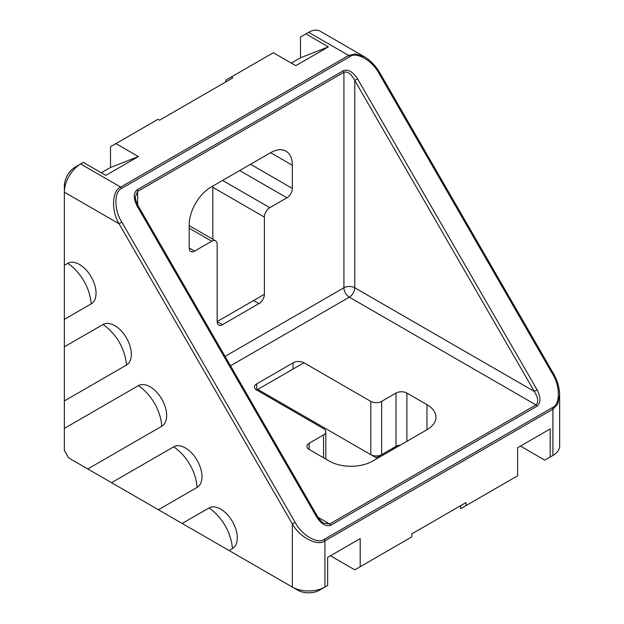 <?xml version="1.0" encoding="UTF-8"?>
<svg xmlns="http://www.w3.org/2000/svg" width="624" height="624" viewBox="0 0 624 624"><rect width="100%" height="100%" fill="white"/><g stroke="black" fill="none" stroke-linecap="round" stroke-linejoin="round"><path stroke-width="0.94" d="M330.447 555.789L354.767 569.829L360.196 566.701L360.196 538.613L327.623 557.419L327.623 585.499L319.48 590.203A15.35 8.861 180 0 1 297.773 590.203L292.344 587.067A23.033 13.299 0 0 0 324.909 587.067L319.48 590.203M121.828 188.3A2.301 1.326 60 0 0 120.674 187.083L348.668 55.458L355.688 53.914L364.471 56.792C370.469 60.325 375.64 65.762 379.969 73.109L379.127 73.593C372.536 60.661 356.413 51.347 349.814 56.675L121.828 188.3C113.919 191.35 113.919 209.968 121.828 222.152L119.044 223.751C111.064 210.686 111.961 190.515 120.674 187.083L80.636 163.972L75.208 167.107L80.636 163.972A23.033 13.299 120 0 0 64.35 192.176L64.35 185.905A15.35 8.861 -60 0 1 75.208 167.107L83.351 162.404L105.807 175.367L138.372 156.562L115.924 143.598L157.989 119.309L159.526 120.198L232.807 77.891L231.27 77.002L225.841 80.137L225.841 81.908M115.924 143.598L110.495 146.734L110.495 167.482L138.372 156.562M460.621 505.682L460.621 508.716L517.616 475.808L517.616 447.728L550.189 428.922L550.189 457.01L552.903 455.442A23.033 13.299 0 0 0 559.65 446.035L559.65 394.852L557.755 403.9L552.903 409.211L324.909 540.836C317.585 546.663 299.668 537.358 292.344 523.91L119.044 223.751L64.35 192.176L64.35 319.379L91.19 303.888A23.423 13.525 -120 0 0 91.19 276.838A23.423 13.525 -120 0 0 67.766 263.312L64.35 265.286M466.05 505.588L466.05 502.546L411.77 533.887L457.993 507.203M293.062 369.041L256.698 390.039L323.552 428.641A7.675 4.43 180 0 1 325.806 431.777A7.675 4.43 180 0 1 323.552 434.912L309.169 443.219A7.675 4.43 0 0 0 306.922 446.347A7.675 4.43 0 0 0 309.169 449.483L329.254 461.081A30.709 17.729 0 0 0 372.684 461.081L426.964 429.741A30.709 17.729 0 0 0 435.958 417.206A30.709 17.729 0 0 0 426.964 404.664L406.879 393.073A7.675 4.43 0 0 0 396.022 393.073L381.638 401.38A7.675 4.43 180 0 1 370.781 401.38L303.919 362.778L293.062 369.041L293.062 362.879L256.698 383.877L256.698 390.039A7.675 4.43 180 0 1 254.444 386.911A7.675 4.43 180 0 1 255.793 384.4L256.698 383.877M257.782 389.415L370.781 454.654A7.675 4.43 0 0 0 381.638 454.654L396.022 446.355A7.675 4.43 180 0 1 400.366 445.099M279.497 376.88L303.919 362.778A7.675 4.43 180 0 0 294.146 362.255L255.793 384.4M221.738 325.081L259.951 303.022A7.675 4.43 -60 0 0 264.389 294.294L264.389 217.097A7.675 4.43 -60 0 1 269.818 207.691L286.915 197.816A7.675 4.43 120 0 0 292.344 188.417L292.344 165.227A30.709 17.729 120 0 0 285.979 151.164A30.709 17.729 120 0 0 270.629 152.685L210.92 187.161A30.709 17.729 120 0 0 189.205 224.773L189.205 247.962A7.675 4.43 120 0 0 190.796 251.48A7.675 4.43 120 0 0 194.633 251.098L211.731 241.223A7.675 4.43 -60 0 1 215.569 240.848A7.675 4.43 -60 0 1 217.16 244.358L217.16 321.563L264.248 294.38M212.815 239.257L212.815 187.317A7.675 4.43 -60 0 1 212.924 185.999M293.062 362.879L294.146 362.255M101.322 172.778L110.495 167.482M364.471 56.792L320.143 31.2A23.033 13.299 120 0 0 308.63 32.339L300.487 37.042L300.487 57.79L291.314 63.086M396.412 447.377A15.35 8.861 0 0 0 390.593 449.483L396.022 446.355L396.022 393.073M547.505 458.554A15.35 8.861 180 0 1 547.474 458.578L552.903 455.442L547.474 458.578L552.903 455.442L552.903 409.211A2.301 1.326 60 0 0 552.427 407.605C560.336 404.547 560.336 385.936 552.427 373.753L379.127 73.593M520.439 446.098L544.76 460.138L550.189 457.01M360.196 566.701L411.77 536.929L411.77 533.887M300.487 57.79L328.364 46.87L305.916 33.907M328.364 46.87L295.799 65.676L273.343 52.712L231.27 77.002M121.828 222.152L295.121 522.311C301.72 535.244 317.842 544.557 324.433 539.23L552.427 407.605M64.35 319.379L64.35 400.936L126.5 365.048A23.423 13.525 -120 0 0 126.5 338.005A23.423 13.525 -120 0 0 103.077 324.48L64.35 346.835M64.35 400.936L64.35 450.473L68.648 457.922L87.773 468.967L161.819 426.215A23.423 13.525 -120 0 0 161.819 399.165A23.423 13.525 -120 0 0 138.395 385.64L64.35 428.392M87.773 468.967L158.402 509.738L197.129 487.383A23.423 13.525 -120 0 0 197.129 460.333A23.423 13.525 -120 0 0 173.706 446.807L111.556 482.695M158.402 509.738L229.031 550.516L232.44 548.543A23.423 13.525 -120 0 0 232.44 521.5A23.423 13.525 -120 0 0 209.017 507.975L182.177 523.466M229.031 550.516L292.344 587.067L292.344 523.91L295.121 522.311M221.598 325.166A7.675 4.43 -60 0 1 218.751 325.081A7.675 4.43 -60 0 1 217.16 321.563L222.487 324.636M354.767 80.441C351.148 73.843 347.529 71.12 343.91 72.298L137.631 191.389L135.385 196.911C135.041 198.253 135.915 201.146 137.998 205.592L137.155 206.084C133.349 198.448 133.349 193.019 137.155 189.782L343.434 70.691C348.137 69.007 352.841 71.729 357.552 78.842L354.767 80.441L354.767 287.765L534.316 391.427L354.767 80.441M137.998 205.592L317.546 516.578C320.354 520.611 322.421 522.811 323.762 523.185L329.667 523.996L535.946 404.906C538.769 402.355 538.223 397.862 534.316 391.427L537.092 389.821C540.899 397.457 540.899 402.886 537.092 406.123L330.821 525.213C326.11 526.89 321.407 524.176 316.703 517.062L137.155 206.084M138.395 385.64A46.831 38.236 -120 0 1 161.819 426.215M173.706 446.807A46.831 38.236 -120 0 1 197.129 487.383M209.017 507.975A46.831 38.236 -120 0 1 232.44 548.543M103.077 324.48A46.831 38.236 -120 0 1 126.5 365.048M67.766 263.312A46.831 38.236 -120 0 1 91.19 303.888M317.546 516.578L316.703 517.062M379.977 73.109L553.27 373.269L552.427 373.753M370.781 401.38L370.781 454.654L376.21 457.79L381.638 454.654L381.638 401.38M212.815 187.317L264.389 217.097M324.433 539.23A2.301 1.326 60 0 1 324.909 540.836L324.909 587.067M349.814 56.675A2.301 1.326 60 0 0 348.668 55.458L308.63 32.339M357.552 78.842L537.092 389.821M225.061 356.39L343.91 287.765L343.91 72.298A2.301 1.326 60 0 0 343.434 70.691M137.155 189.782A2.301 1.326 60 0 1 137.631 191.389L137.631 204.937M317.179 516.789L329.667 523.996A2.301 1.326 60 0 1 330.821 525.213M537.092 406.123A2.301 1.326 60 0 0 535.946 404.906L349.339 297.172L230.49 365.789M354.767 287.765A7.675 4.43 0 0 0 343.91 287.765A7.675 4.43 60 0 0 349.339 297.172A7.675 4.43 120 0 0 354.767 287.765M426.964 429.741L426.964 404.664M309.169 449.483L309.169 443.219M323.552 457.79L323.552 434.912M406.879 441.34L406.879 393.073M270.629 152.685L292.344 165.227M250.544 164.284L292.344 188.417M239.686 170.555L286.915 197.816M222.589 180.422L269.818 207.691M189.205 228.22L211.731 241.223M189.205 247.962L194.633 251.098M258.866 303.646L253.531 300.565M370.781 454.654L376.21 457.79M396.022 446.355L390.593 449.483M325.806 459.085L325.806 431.777M189.205 225.623L215.569 240.848M559.65 394.852C559.447 387.403 557.318 380.211 553.27 373.269"/></g></svg>

